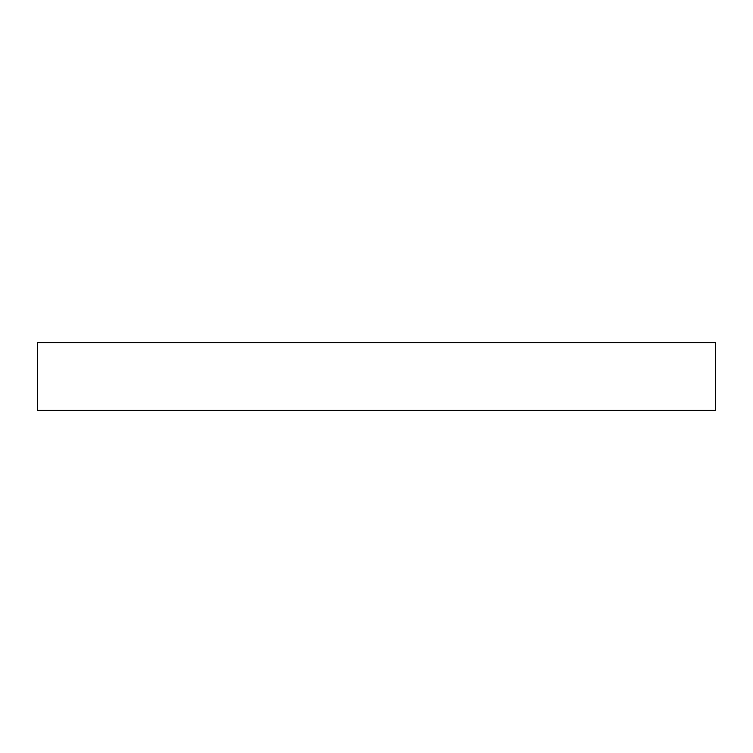 <?xml version="1.0" encoding="UTF-8"?>
<svg xmlns="http://www.w3.org/2000/svg" width="753" height="753" viewBox="0 0 753 753"><rect width="100%" height="100%" fill="white"/><g stroke="black" fill="none" stroke-linecap="round" stroke-linejoin="round"><path stroke-width="1.13" d="M715.35 410.385L37.65 410.385L37.65 342.615L715.35 342.615L715.35 410.385"/></g></svg>
